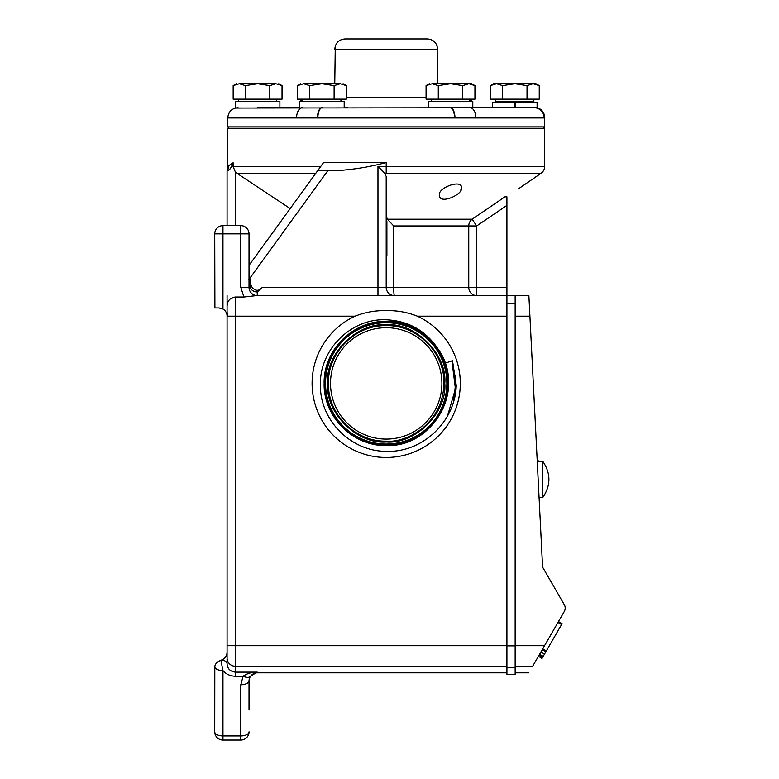 <?xml version="1.0" encoding="UTF-8"?>
<svg xmlns="http://www.w3.org/2000/svg" width="779" height="779" viewBox="0 0 779 779"><rect width="100%" height="100%" fill="white"/><g stroke="black" fill="none" stroke-linecap="round" stroke-linejoin="round"><path stroke-width="1.17" d="M345.078 38.95L427.33 38.95M214.731 729.144L214.731 731.822A8.228 4.119 0 0 0 222.96 735.931L240.799 735.931L240.799 684.77A8.228 4.119 -0 0 0 249.027 680.651L250.195 676.357L257.255 672.141C251.695 672.111 246.992 673.484 243.126 676.25L235.307 676.25C230.204 676.065 226.085 674.195 222.96 670.622L220.905 660.222L221.879 659.91C225.16 658.411 226.893 655.86 227.078 652.257L227.078 663.737C227.332 668.616 230.078 671.42 235.307 672.141L232.093 671.469M249.027 681.06A8.228 8.228 0 0 1 257.255 672.832L257.255 672.141L235.307 672.141L235.307 666.249A8.228 8.218 180 0 1 227.078 658.031L227.078 295.592M445.082 363.199C459.844 401.604 427.301 447.117 386.199 445.539C352.936 446.357 323.246 416.502 324.132 383.385C323.363 350.238 352.916 320.568 386.199 321.396C419.355 320.578 448.957 350.307 448.12 383.307C448.938 416.405 419.433 446.055 386.199 445.228C353.101 446.046 323.558 416.346 324.434 383.385C323.626 416.414 353.043 445.987 386.199 445.218C419.365 446.085 448.967 416.346 448.11 383.346C448.908 350.248 419.423 320.627 386.199 321.406C352.975 320.539 323.304 350.316 324.142 383.385C323.324 416.57 352.887 446.299 386.199 445.52C433.406 447.701 465.881 388.653 438.704 349.956C426.356 330.948 408.858 320.88 386.199 319.77C350.852 318.144 319.254 350.005 320.412 385.108C319.799 420.241 351.008 451.489 386.199 451.323C422.5 452.852 455.384 421.546 456.241 385.342L452.492 360.658L445.082 363.199A62.242 62.242 0 0 0 438.704 349.956M386.199 441.975C415.324 444.507 447.321 412.5 444.799 383.385C447.321 354.27 415.314 322.272 386.199 324.794C357.084 322.272 325.086 354.279 327.608 383.385C325.086 412.5 357.094 444.507 386.199 441.975M386.199 327.696A55.699 55.699 0 0 1 441.897 383.385A55.699 55.699 0 0 1 386.199 439.083A55.699 55.699 0 0 1 330.51 383.385A55.699 55.699 0 0 1 386.199 327.696M443.952 383.385C444.751 352.527 417.057 324.843 386.199 325.632C355.341 324.843 327.657 352.527 328.456 383.385C327.657 414.253 355.341 441.927 386.199 441.138C404.097 443.212 442.871 425.986 443.952 383.385M233.125 162.753C231.012 168.274 228.997 170.942 227.078 170.767C227.682 170.64 228.266 168.926 228.822 165.635L233.125 162.753L233.125 166.482L235.307 171.896L236.835 173.22L290.197 208.568M248.91 279.515L327.784 170.767L334.473 170.767C351.972 169.822 369.217 167.086 386.199 162.529L323.587 162.529L249.027 265.327M327.784 170.767L317.861 170.767L319.448 168.235M464.839 117.58L465.608 117.58M470.789 117.756L471.568 117.795M347.775 107.658L344.191 107.658L344.191 101.348L299.613 101.348L299.613 107.658L279.895 107.658L279.895 101.348L235.307 101.348L235.307 108.038L533.907 107.658A10.293 10.254 90 0 1 544.17 117.95L227.76 117.95L227.76 126.87L544.648 126.87L544.648 117.58A10.293 10.293 0 0 0 537.101 107.658L537.101 102.448L515.192 102.448L515.192 107.658M390.912 295.592L394.437 295.592A8.228 8.228 0 0 1 386.199 287.363L386.199 176.521L384.719 173.211L541.132 173.22A8.228 8.228 0 0 0 544.648 166.482L544.648 128.233L227.76 128.233L227.76 166.482L228.783 166.482M227.078 170.767L227.078 225.637M257.255 291.979L257.255 295.592A8.228 8.228 0 0 1 249.027 287.363L250.147 287.363A7.401 6.407 180 0 0 257.255 291.979L262.387 287.363C258.901 291.307 255.454 291.268 252.036 287.237L250.809 284.627L249.027 272.981L250.147 287.363A8.228 3.953 -18.6 0 0 250.945 285.367A8.228 3.953 -18.6 0 0 250.857 284.773M460.798 190.154L461.548 187.554C463.554 194.429 439.249 205.12 439.463 195.256C437.301 187.934 461.713 178.878 461.548 187.554M386.199 216.163L387.455 219.211L472.132 219.211L504.938 196.824L506.915 196.824L504.938 196.824L506.915 196.824L506.915 295.592L256.573 295.592L243.934 297.023L240.799 287.363L249.027 287.363L249.027 233.866A8.228 8.228 0 0 0 240.799 225.637L222.96 225.637A8.228 8.228 0 0 0 214.731 233.866L214.907 307.939M518.337 188.898L541.132 173.22M388.867 220.759L390.337 222.346M384.719 173.211L377.971 166.317L377.971 287.363L468.754 287.363L468.754 225.959L476.68 225.959L472.132 219.211A8.228 7.926 -90 0 0 468.754 225.959L393.716 225.959L387.455 219.211M506.915 287.363L468.754 287.363A8.228 7.926 -90 0 0 476.68 295.592L476.68 225.959L506.915 205.374M227.76 166.482L228.159 169.004L227.341 170.455M235.307 225.637L235.307 171.896L233.125 166.482L320.724 166.482M229.318 169.471L230.087 168.897M231.402 167.563L232.161 166.424M232.989 164.155L233.116 162.986M386.199 255.473L386.89 255.473L386.89 221.178L386.199 221.178M386.374 295.592L389.013 295.592M515.153 295.592L506.915 295.592L506.915 303.829L515.153 303.829L515.153 295.592L528.873 295.592L542.583 567.102L564.269 604.66A6.855 6.855 0 0 1 564.269 611.515L542.729 648.819L546.352 650.913L562.078 623.667L558.455 621.584L557.968 622.431L561.581 624.524M378.565 295.592L377.971 295.592L377.971 287.363L262.387 287.363M506.915 666.249L235.307 666.249L235.307 297.023C230 297.792 227.254 300.908 227.078 306.4L227.078 316.167L227.702 313.022L227.078 316.167A8.228 8.228 0 0 0 222.96 309.039L218.85 307.939L221.353 308.328M227.078 655.655L227.078 650.046M227.078 646.774L227.078 645.703L506.915 645.703L506.915 303.829M227.078 316.167L355.068 316.167C365.03 312.233 375.41 310.383 386.199 310.626C396.939 310.373 407.32 312.213 417.33 316.167L506.915 316.167M235.307 297.023L243.934 297.023M515.153 303.829L515.153 674.283L506.915 674.283L506.915 645.703M230.477 670.534L229.338 669.521M228.364 668.246L227.692 666.921M227.624 666.746L227.419 666.123M227.078 663.737A8.228 4.119 0 0 0 221.879 659.91M249.027 235.346L249.027 276.282M355.068 316.167A74.073 74.073 0 0 0 386.199 457.468A74.073 74.073 0 0 0 417.33 316.167M515.153 666.249L532.67 666.249C527.607 675.023 527.607 675.023 532.67 666.249L544.531 645.703L515.153 645.703M214.731 307.939L218.85 307.939M214.809 667.067A8.228 4.119 -0 0 0 222.96 670.622L222.96 740.05A8.228 8.228 0 0 1 214.731 731.822A8.228 8.228 0 0 0 222.882 740.05A8.228 8.228 0 0 1 214.731 731.822L214.809 667.067C214.79 664.302 216.825 662.014 220.905 660.222M382.742 322.71L386.199 322.613C395.469 322.662 404.155 324.57 412.276 328.329L412.257 328.3C404.243 324.395 395.557 322.399 386.199 322.321C353.462 321.464 324.21 350.832 325.057 383.434C324.268 416.113 353.393 445.374 386.199 444.605C419.034 445.471 448.353 416.025 447.497 383.346C448.285 350.579 419.102 321.25 386.199 322.019C353.296 321.152 323.898 350.677 324.755 383.434C323.967 416.278 353.228 445.685 386.199 444.916C419.199 445.773 448.655 416.181 447.808 383.346C448.597 350.414 419.258 320.938 386.199 321.708C353.14 320.851 323.616 350.482 324.444 383.385C323.665 350.394 353.082 320.88 386.199 321.698C419.19 320.88 448.655 350.462 447.818 383.307C448.626 416.249 419.277 445.744 386.199 444.926C353.296 445.734 323.908 416.229 324.746 383.472C323.928 350.608 353.218 321.182 386.199 322L392.363 322.321C423.98 324.775 449.775 354.922 447.438 386.413C446.571 418.06 417.914 445.364 386.199 444.624C353.462 445.432 324.22 416.074 325.047 383.472C324.239 350.774 353.374 321.493 386.199 322.311C418.859 321.503 448.032 350.784 447.204 383.307C448.013 415.918 418.946 445.13 386.199 444.312C354.26 445.072 325.505 417.008 325.379 385.196C323.713 353.315 350.754 323.762 382.742 322.71L382.703 322.418M452.492 360.658L456.241 385.342M452.2 360.755L455.919 380.863L453.641 401.185L455.919 380.863L452.2 360.755M451.917 360.852L455.433 388.887L447.497 415.996L455.433 388.887L451.917 360.852M544.511 654.097L542.681 657.272L539.058 655.178L542.622 657.359L539.058 655.178L540.889 652.013L544.511 654.097L546.352 650.913M545.816 651.848L542.194 649.754L540.889 652.013M240.799 684.77L243.126 676.25A8.228 3.661 -149.3 0 0 250.195 676.357L249.319 678.441M214.731 668.197L214.731 690.593M542.018 658.411L538.406 656.317L542.018 658.411L542.622 657.359M539.068 497.547L542.749 497.547L542.749 461.275L538.474 461.275M538.474 460.895L537.218 460.895M249.027 709.873L249.027 680.651L249.027 709.873M222.96 740.05L240.799 740.05L222.96 740.05A8.228 8.228 0 0 1 222.882 740.05A8.228 8.228 0 0 0 222.96 740.05M542.749 497.547C550.948 485.453 550.948 473.369 542.749 461.275M240.799 740.05A8.228 8.228 0 0 0 249.027 731.822A8.228 4.119 0 0 1 240.799 735.931L240.799 740.05A8.228 8.228 0 0 0 249.027 731.822M540.46 652.753L539.954 653.639M395.664 438.275L396.16 438.188M432.277 414.681L432.822 413.863M437.759 404.457L437.983 403.892M440.856 394.086L440.963 393.522M441.888 384.242L441.897 383.385M417.495 337.317L416.677 336.771M407.271 331.835L406.706 331.601M396.901 328.728L396.336 328.621M376.744 328.504L376.247 328.592M340.131 352.098L339.586 352.916M334.649 362.323L334.415 362.887M331.542 372.683L331.435 373.258M330.52 382.538L330.51 383.385M331.328 392.889L331.435 393.522M354.912 429.463L355.73 430.008M365.137 434.945L365.702 435.169M375.507 438.041L376.072 438.149M475.823 117.95A10.293 5.823 90 0 0 470.01 107.658L472.795 107.658L472.795 101.348L428.216 101.348L428.216 107.658M515.055 107.658L514.812 102.448L492.513 102.448L492.513 107.658L514.812 107.658M492.513 107.658L472.795 107.658M257.596 107.658L279.895 107.658M440.856 101.348L439.814 101.348M515.036 107.658L515.192 102.448M299.613 107.658L299.613 101.348M533.907 107.658L537.101 107.658M437.642 83.723L437.126 46.01M334.766 83.723L335.282 46.01M302.856 99.157L302.856 101.348L302.856 100.257L300.743 100.257L300.743 99.157M300.743 83.723L297.471 85.612L297.471 99.157L346.334 99.157L346.334 85.612L340.228 83.723C343.987 83.723 343.987 83.723 340.228 83.723L321.902 83.723L334.113 85.612L340.228 83.723M345.048 38.95L427.359 38.95C433.523 39.476 436.951 42.903 437.642 49.243L334.766 49.243C335.457 42.903 338.884 39.476 345.048 38.95M429.346 83.723L426.074 85.612L426.074 99.157L474.937 99.157L474.937 85.612L468.831 83.723L450.505 83.723L462.726 85.612L468.831 83.723L471.665 83.723L474.937 85.612M469.552 100.257L471.665 100.257L471.665 99.157M236.436 83.723L233.164 85.612L233.164 99.157L282.037 99.157L282.037 85.612L275.922 83.723C279.69 83.723 279.69 83.723 275.922 83.723L257.596 83.723L269.816 85.612L275.922 83.723M334.113 99.157L334.113 85.612M309.682 85.612L321.902 83.723L303.576 83.723L309.682 85.612L309.682 99.157M297.471 85.612L303.576 83.723C299.818 83.723 299.818 83.723 303.576 83.723M462.726 99.157L462.726 85.612M438.285 85.612L450.505 83.723L432.179 83.723L438.285 85.612L438.285 99.157M426.074 85.612L432.179 83.723C428.421 83.723 428.421 83.723 432.179 83.723M269.816 99.157L269.816 85.612M245.385 85.612L257.596 83.723L239.27 83.723L245.385 85.612L245.385 99.157M233.164 85.612L239.27 83.723C235.511 83.723 235.511 83.723 239.27 83.723M302.398 107.658A10.293 5.823 90 0 0 296.575 117.95M322.302 107.658A10.293 4.44 90 0 0 317.861 117.95M450.106 107.658A10.293 4.44 90 0 1 454.547 117.95M535.971 83.723L539.243 85.612L533.128 83.723L493.652 83.723L490.371 85.612L496.486 83.723L502.591 85.612L514.812 83.723L527.023 85.612L533.128 83.723L535.971 83.723M490.371 85.612L490.371 99.157L502.591 99.157L502.591 85.612M502.591 99.157L527.023 99.157L527.023 85.612M527.023 99.157L539.243 99.157L539.243 85.612M533.849 99.157L533.849 101.348L495.765 101.348L495.765 99.157M509.992 102.448L527.091 101.348L521.083 101.348M515.425 101.348L512.563 101.348M506.827 101.348L507.528 101.348M511.959 101.348L514.783 101.348M503.127 102.448L507.684 101.348L505.162 101.348M504.11 101.348L504.091 101.922M527.841 101.348L519.963 102.448M386.199 444.04A60.645 60.645 0 0 0 446.854 383.385A60.645 60.645 0 0 0 386.199 322.74A60.645 60.645 0 0 0 325.554 383.385A60.645 60.645 0 0 0 386.199 444.04M315.836 173.22L236.835 173.22M386.199 162.529L386.199 166.482L544.648 166.482M386.199 173.22L386.199 166.482L377.971 166.317M393.716 225.959L393.716 287.363A8.228 0.721 90 0 0 394.437 295.592A8.228 8.228 0 0 1 386.199 287.363M257.255 295.592A8.228 8.228 0 0 1 249.027 287.363M515.153 316.167L529.905 316.167M240.799 287.363L240.799 233.866L222.96 233.866L222.96 309.039M249.027 233.866L240.799 233.866L240.799 225.637A8.228 8.228 0 0 1 249.027 233.866M515.153 645.859L506.915 645.859M506.915 667.778L515.153 667.778M235.307 676.25L235.307 672.141M222.96 233.866L214.731 233.866A8.228 8.228 0 0 1 222.96 225.637L222.96 233.866M562.078 623.667L558.455 621.584M543.216 656.346L539.594 654.253M346.334 97.375L426.074 97.375M321.902 107.658A10.293 4.47 90.5 0 0 317.433 117.95M450.505 107.658A10.293 4.47 89.5 0 1 454.975 117.95M543.275 128.233L544.648 126.87M229.133 128.233L227.76 126.87M257.946 295.592L256.573 295.592M528.873 672.832L515.153 672.832M506.915 672.832L257.255 672.832M431.459 101.348L431.459 99.157M276.642 101.348L276.642 99.157M238.559 101.348L238.559 99.157M340.949 101.348L340.949 99.157M469.552 101.348L469.552 99.157M343.062 83.723L346.334 85.612M278.755 83.723L282.037 85.612M227.76 117.95C228.374 111.699 231.801 108.271 238.053 107.658M526.536 102.448L527.782 101.718"/></g></svg>
